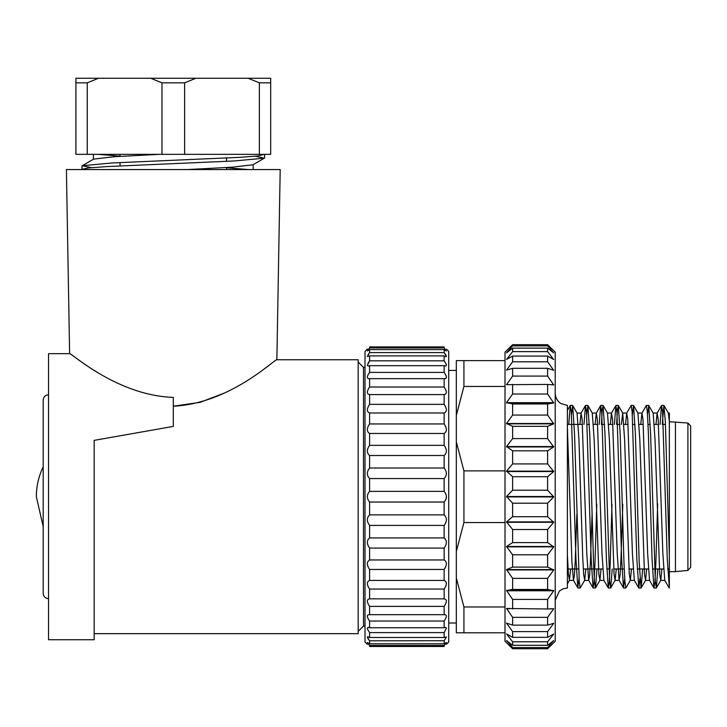 <?xml version="1.0" encoding="UTF-8"?>
<svg xmlns="http://www.w3.org/2000/svg" width="727" height="727" viewBox="0 0 727 727"><rect width="100%" height="100%" fill="white"/><g stroke="black" fill="none" stroke-linecap="round" stroke-linejoin="round"><path stroke-width="1.09" d="M98.481 78.262L75.908 78.262L75.908 154.342L270.68 154.342L270.68 78.262L98.481 78.262L87.24 82.833L87.24 154.342M150.725 78.262L161.967 82.833L161.967 154.342M248.116 78.262L259.357 82.833L259.357 154.342M195.863 78.262L184.622 82.833L184.622 154.342M264.401 154.342L257.958 155.978L238.947 157.377L112.167 162.957L82.233 165.747L91.438 167.664M82.042 169.327L88.676 167.928L107.669 166.538L234.467 160.949L264.355 158.159L255.177 156.25M248.389 169.564L226.551 167.764M82.215 165.747L93.656 159.122L114.103 156.732L159.24 154.342M98.145 154.342L120.037 156.141M252.896 164.784L232.504 167.165L187.412 169.564M259.357 82.833L270.68 82.833M161.967 82.833L184.622 82.833M75.908 82.833L87.24 82.833M446.433 349.114L448.713 351.395L448.713 642.032L446.433 644.313M444.142 643.822L369.589 643.822L367.317 642.559L369.589 645.485L369.589 646.494L444.142 646.494C447.096 643.668 447.096 643.668 444.142 646.494C447.096 643.668 447.096 643.668 444.142 646.494L444.142 645.485L446.423 642.441L444.142 643.822L444.142 640.814L446.423 636.979L444.142 637.515L444.142 632.599L446.423 628.064L445.56 627.392L444.142 627.746L444.142 621.031C447.096 616.65 447.096 614.56 444.142 614.751L444.142 606.4C447.096 601.892 447.096 599.375 444.142 598.848L444.142 589.07C447.096 584.535 447.096 581.655 444.142 580.437L444.142 569.468C447.096 565.024 447.096 561.853 444.142 559.954L444.142 548.076C447.096 543.823 447.096 540.443 444.142 537.916L444.142 525.412C447.096 521.468 447.096 517.951 444.142 514.87L444.142 502.048C447.096 498.504 447.096 494.942 444.142 491.37L444.142 478.557C447.096 475.485 447.096 471.977 444.142 468.006L444.142 455.502C447.096 453.003 447.096 449.613 444.142 445.351L444.17 445.378M444.215 640.732L369.589 640.814L368.035 638.724M446.433 496.714L446.323 497.959M446.169 498.64L445.696 499.894M444.142 423.95L369.589 423.95C366.635 428.403 366.635 431.574 369.589 433.465L369.589 445.351L444.142 445.351L444.142 433.465C447.096 431.584 447.096 428.412 444.142 423.95L444.142 412.991C447.096 411.782 447.096 408.901 444.142 404.348L444.142 394.57C447.096 394.061 447.096 391.544 444.142 387.018L444.142 378.667L444.906 378.758M445.46 406.475L445.696 406.966M368.035 374.868L369.589 372.397C366.635 376.768 366.635 378.858 369.589 378.667L444.142 378.667C447.096 378.876 447.096 376.777 444.142 372.397L444.242 372.524M445.46 374.414L446.169 375.968M446.323 376.486L446.433 377.304M445.696 366.026L446.423 365.027L446.114 363.973L444.142 360.828L446.169 364.1M446.323 364.545L446.433 365.199M368.035 363.137L369.589 360.828L444.142 360.828L444.142 355.903L446.042 356.712L446.423 356.221L444.142 352.604L445.706 354.694M369.589 347.933L369.589 346.924C366.635 349.751 366.635 349.751 369.589 346.924C366.635 349.751 366.635 349.751 369.589 346.924L444.142 346.924C447.096 349.751 447.096 349.751 444.142 346.924C447.096 349.751 447.096 349.751 444.142 346.924L444.142 347.933L369.589 347.933L367.317 350.977L369.589 349.605L444.142 349.605L446.333 351.023L444.142 347.933M368.044 354.685L369.589 352.604L444.142 352.604L444.142 349.605M369.589 349.605L369.589 352.604L367.317 356.439L369.589 355.903L369.589 360.828L367.317 365.363L368.171 366.026L369.589 365.672L369.589 372.397L444.142 372.397L444.142 365.672L445.56 366.026M444.906 614.669L368.825 614.669M369.589 645.485L444.142 645.485M369.589 646.494C366.635 643.668 366.635 643.668 369.589 646.494C366.635 643.668 366.635 643.668 369.589 646.494M368.035 627.401L367.317 628.401L367.617 629.455L369.589 632.599L367.562 629.318M367.417 628.882L367.308 628.219M444.142 598.848L369.589 598.848C366.635 599.366 366.635 601.883 369.589 606.4L369.589 614.751C366.635 614.551 366.635 616.641 369.589 621.031L369.489 620.903M368.271 619.004L367.562 617.459M367.417 616.941L367.308 616.123M444.142 580.437L369.589 580.437C366.635 581.645 366.635 584.526 369.589 589.07L444.142 589.07M368.271 586.953L368.044 586.462M368.035 470.369L369.589 468.006C366.635 471.959 366.635 475.476 369.589 478.557L444.142 478.557M444.142 404.348L369.589 404.348C366.635 408.883 366.635 411.764 369.589 412.991L444.142 412.991M368.044 349.742L368.553 349.114M369.589 355.903L444.142 355.903M369.589 365.672L444.142 365.672M368.825 378.758L369.589 378.667L369.589 387.018C366.635 391.535 366.635 394.052 369.589 394.57L444.142 394.57M444.142 387.018L369.589 387.018M369.589 394.57L369.589 404.348M369.589 412.991L369.589 423.95M369.589 433.465L444.142 433.465M369.589 445.351C366.635 449.604 366.635 452.985 369.589 455.502L444.142 455.502M444.142 468.006L369.589 468.006L369.589 455.502M444.142 491.37L369.589 491.37C366.635 494.923 366.635 498.486 369.589 502.048L444.142 502.048M369.589 478.557L369.589 491.37M444.142 514.87L369.589 514.87C366.635 517.933 366.635 521.45 369.589 525.412L444.142 525.412M369.589 502.048L369.589 514.87M444.142 537.916L369.589 537.916C366.635 540.425 366.635 543.805 369.589 548.076L444.142 548.076M369.589 525.412L369.589 537.916M444.142 559.954L369.589 559.954C366.635 561.835 366.635 565.006 369.589 569.468L444.142 569.468M369.589 548.076L369.589 559.954M369.589 569.468L369.589 580.437M369.589 589.07L369.589 598.848M369.589 606.4L444.142 606.4M444.142 627.746L369.589 627.746L369.589 621.031L444.142 621.031M444.142 637.515L369.589 637.515L369.589 632.599L444.142 632.599M369.589 627.746L368.171 627.392M369.589 637.515L367.698 636.716L367.317 637.206L369.589 640.814L369.589 643.822M367.308 644.313L365.018 642.032L365.018 351.395L367.308 349.114M555.228 371.524L555.228 641.269L547.613 648.738L512.617 648.738L505.011 641.269L505.011 352.159L512.617 344.689L547.613 344.689L555.228 352.159L555.228 371.524M555.228 393.243C555.355 397.669 557.273 401.113 560.953 403.567L567.396 405.412L567.396 588.007L563.361 588.697L559.417 590.987L555.228 600.184M567.405 583.881L569.477 580.3L568.378 573.694L567.396 554.646L567.396 427.521L571.922 562.098L573.439 580.282L577.847 587.916M571.458 414.899L572.676 405.521L574.557 434.501L579.237 581.236L580.173 588.007L584.69 580.3L585.844 568.987M586.671 414.853L587.898 405.53L589.77 434.464L593.514 561.971L594.45 581.264L595.395 587.952M595.504 587.861L596.985 568.987M601.411 424.432L602.201 410.31L603.11 405.53L604.991 434.446L609.671 581.236L610.716 587.898L612.198 568.987M616.623 424.432L617.414 410.364L618.332 405.512L620.204 434.437L623.948 561.962L624.884 581.246L625.829 587.961M632.317 414.881L633.544 405.53L635.416 434.419L639.169 562.016L641.041 587.989L638.815 588.007L636.825 558.945L632.145 412.145L631.209 405.412L626.692 413.127M641.15 587.889L642.632 568.987M647.539 414.89L648.757 405.512L650.629 434.428L655.318 581.218L656.372 587.898L657.844 568.987M662.27 424.432L663.869 405.439L665.323 421.406L669.349 555.083L669.349 588.007L667.259 558.927L662.579 412.127L661.534 405.512L660.052 424.432M657.644 503.866L655.836 563.707L654.936 581.718L653.918 587.87L652.046 558.963L648.302 431.447L647.366 412.173L646.421 405.475M639.933 578.51L638.815 587.998M624.711 578.565L623.493 587.889L621.621 559.008L616.932 412.164L615.878 405.575L614.406 424.432M611.989 504.32L610.189 563.888L609.29 581.745L608.272 587.87L606.4 558.972L601.711 412.173L600.666 405.512L599.184 424.432M596.767 504.32L594.968 563.879L594.068 581.745L593.059 587.907L591.187 559.036L586.498 412.173L585.453 405.566L583.972 424.432M579.065 578.547L577.838 587.861L575.966 558.99L571.286 412.2L570.232 405.512L568.75 424.432M663.978 405.512L668.377 413.127L669.349 421.342L669.349 571.649L675.438 571.649L675.438 421.769L675.438 571.649L687.906 570.422L690.65 567.387L690.65 426.031L687.906 423.005L687.906 570.422M569.477 580.264L570.631 568.987M572.676 405.512L577.084 413.127L578.956 439.899L582.7 556.618L583.627 574.212L584.699 580.282M592.305 413.19L594.177 439.908L598.848 574.221L599.911 580.255L601.065 568.987M603.11 405.512L607.518 413.127L609.39 439.88L614.061 574.203L615.124 580.291L616.278 568.987M621.331 424.432L622.739 413.172L624.602 439.871L629.282 574.23L630.345 580.246L631.499 568.987M633.544 405.512L637.952 413.127L639.824 439.862L644.495 574.203L645.558 580.291L646.712 568.987M653.164 413.145L655.036 439.826L659.716 574.239L660.77 580.246L661.924 568.987M669.349 421.342L669.349 413.027L669.349 421.342M669.14 587.907L664.742 580.3L662.86 553.547L658.189 419.188L657.126 413.145L655.972 424.432M649.52 580.237L647.648 553.538L642.968 419.234L641.914 413.154L640.751 424.432M638.706 587.916L634.308 580.291L632.426 553.556L627.755 419.179L626.701 413.136L625.538 424.432M622.794 504.32L620.994 558.481L620.104 574.739L619.086 580.237L617.214 553.556L612.534 419.225L611.48 413.172L610.326 424.432M608.272 587.916L603.873 580.291L601.992 553.574L597.312 419.17L596.267 413.127L595.104 424.432M592.06 514.507L590.415 561.844L589.597 575.63L588.652 580.255L586.789 553.592L582.109 419.206L581.046 413.181L579.892 424.432M576.847 514.452L575.202 561.853L574.385 575.593L573.439 580.282M669.349 587.934L669.349 571.649M512.617 345.87L512.617 344.689L547.613 344.689L547.613 345.87L512.617 345.87L506.537 352.886L512.617 348.124L547.613 348.124L553.701 352.886L547.613 345.87M547.613 348.124L547.613 351.632L512.617 351.632L506.537 359.374L512.617 356.076L547.613 356.076L553.701 359.511L547.613 351.632M547.613 356.076L547.613 361.81L512.617 361.81L506.537 370.107L512.617 368.307L547.613 368.307L553.701 370.307L547.613 361.81M547.613 368.307L547.613 376.077L512.617 376.077L506.537 384.683L547.613 384.429L553.701 384.937L547.613 376.077M547.613 384.429L547.613 394.016L512.617 394.016L506.537 402.667L512.617 403.976L547.613 403.976L553.701 402.967L547.613 394.016M547.613 403.976L547.613 415.072L512.617 415.072L506.537 423.505L512.617 426.331L547.613 426.331L553.701 423.85L547.613 415.072M547.613 426.331L547.613 438.608L512.617 438.608L506.537 446.56L512.617 450.822L547.613 450.822L553.701 446.941L547.613 438.608M547.613 450.822L547.613 463.917L512.617 463.917L506.537 471.151L512.617 476.712L547.613 476.712L553.701 471.541L547.613 463.917M547.613 476.712L547.613 490.216L512.617 490.216L506.537 496.514L512.617 503.211L547.613 503.211L553.701 496.914L547.613 490.216M547.613 503.211L547.613 516.706L512.617 516.706L506.537 521.886L512.617 529.51L547.613 529.51L553.701 522.277L547.613 516.706M547.613 529.51L547.613 542.596L512.617 542.596L506.537 546.486L512.617 554.81L547.613 554.81L553.701 546.858L547.613 542.596M547.613 554.81L547.613 567.096L512.617 567.096L506.537 569.577L512.617 578.356L547.613 578.356L553.701 569.923L547.613 567.096M547.613 578.356L547.613 589.452L512.617 589.452L506.537 590.451L512.617 599.411L547.613 599.411L553.701 590.76L547.613 589.452M547.613 599.411L547.613 608.99L506.537 608.481L512.617 617.35L547.613 617.35L553.701 608.744L547.613 608.99M547.613 617.35L547.613 625.12L512.617 625.12L506.537 623.121L512.617 631.618L547.613 631.618L553.701 623.321L547.613 625.12M547.613 631.618L547.613 637.343L512.617 637.343L506.537 633.908L512.617 641.787L547.613 641.787L553.701 634.044L547.613 637.343M547.613 641.787L547.613 645.294L512.617 645.294L506.537 640.532L512.617 647.557L547.613 647.557L553.701 640.532L547.613 645.294M547.613 647.557L547.613 648.738M512.617 348.124L512.617 351.632M512.617 356.076L512.617 361.81M553.701 370.107L553.111 370.107M507.128 370.107L506.537 370.107M512.617 368.307L512.617 376.077M553.701 384.683L550.666 384.683M509.572 384.683L506.537 384.683M512.617 384.429L512.617 394.016M553.701 402.667L506.537 402.667M553.701 402.967L506.537 402.967M512.617 403.976L512.617 415.072M553.701 423.505L506.537 423.505M553.701 423.85L506.537 423.85M512.617 426.331L512.617 438.608M553.701 446.56L506.537 446.56M553.701 446.941L506.537 446.941M512.617 450.822L512.617 463.917M553.701 471.151L506.537 471.151M553.701 471.541L506.537 471.541M512.617 476.712L512.617 490.216M553.701 496.514L506.537 496.514M553.701 496.914L506.537 496.914M512.617 503.211L512.617 516.706M553.701 521.886L506.537 521.886M553.701 522.277L506.537 522.277M512.617 529.51L512.617 542.596M553.701 546.486L506.537 546.486M553.701 546.858L506.537 546.858M512.617 554.81L512.617 567.096M553.701 569.577L506.537 569.577M553.701 569.923L506.537 569.923M512.617 578.356L512.617 589.452M553.701 590.451L506.537 590.451M553.701 590.76L506.537 590.76M512.617 599.411L512.617 608.99M553.701 608.744L550.666 608.744M509.572 608.744L506.537 608.744M512.617 617.35L512.617 625.12M553.701 623.321L553.111 623.321M507.128 623.321L506.537 623.321M512.617 631.618L512.617 637.343M512.617 641.787L512.617 645.294M512.617 647.557L512.617 648.738M463.926 360.628L463.926 386.455L456.32 415.399L456.32 360.628L505.011 360.628M463.926 386.455L505.011 386.455M456.32 415.399L456.32 441.934L463.926 470.887L463.926 522.54L505.011 522.54M463.926 470.887L505.011 470.887M456.32 441.934L456.32 578.02L463.926 606.972L463.926 632.799L505.011 632.799M463.926 606.972L505.011 606.972M463.926 522.54L456.32 551.484M456.32 578.02L456.32 632.799L463.926 632.799M94.174 633.662L358.175 633.662L358.175 359.765L276.869 359.765L280.195 169.564L66.402 169.564L69.619 353.676L48.527 353.676L48.527 639.742L94.174 639.742L94.174 440.362L173.299 426.413L94.174 440.362M173.299 406.193C230.668 403.54 275.715 358.011 276.869 359.765C275.797 357.911 230.804 403.521 173.299 406.193L200.025 402.358L223.998 393.198M358.175 362.046L363.5 367.371L363.5 626.047L358.175 631.372M363.5 626.047L365.018 626.047M173.299 397.378C116.411 395.497 70.392 352.032 69.619 353.676C69.992 351.759 116.42 395.552 173.299 397.378L173.299 426.413M48.527 598.657C45.347 598.403 43.575 596.631 43.193 593.332L43.193 526.557L36.35 496.714A68.474 68.474 0 0 1 43.193 466.861M226.551 169.564L226.551 167.546M226.551 161.349L226.551 158.023M120.037 165.874L120.037 162.548M120.037 156.35L120.037 154.342M81.997 165.992L81.997 169.327M264.592 154.578L264.592 157.904M253.178 169.564L253.178 164.647M93.41 159.268L93.41 154.342M252.941 164.784L264.383 158.159M448.713 623.003L456.32 623.003M448.713 370.416L456.32 370.416M577.947 588.007L580.173 588.007M593.168 588.007L595.395 588.007M608.381 588.007L610.607 588.007M623.602 588.007L625.829 588.007M654.036 588.007L656.254 588.007M570.341 405.412L572.567 405.412M585.562 405.412L587.789 405.412M600.775 405.412L603.001 405.412M615.987 405.412L618.214 405.412M631.209 405.412L633.435 405.412M646.421 405.412L648.648 405.412M661.643 405.412L663.869 405.412M587.898 405.512L592.296 413.127M595.504 587.916L599.902 580.3M610.716 587.916L615.124 580.291M618.332 405.512L622.73 413.127M625.938 587.916L630.336 580.291M641.15 587.916L645.558 580.291M648.757 405.512L653.164 413.127M656.372 587.916L660.77 580.291M669.349 413.027L668.322 413.027M657.253 413.027L653.1 413.027M642.032 413.027L637.888 413.027M626.819 413.027L622.666 413.027M611.598 413.027L607.454 413.027M596.385 413.027L592.241 413.027M581.164 413.027L576.956 413.027M664.796 580.4L660.652 580.4M649.584 580.4L645.431 580.4M634.362 580.4L630.218 580.4M619.15 580.4L614.997 580.4M603.937 580.4L599.784 580.4M588.779 580.4L584.572 580.4M573.558 580.4L569.35 580.4M657.126 413.127L661.534 405.512M649.52 580.291L653.927 587.916M641.914 413.127L646.312 405.512M619.086 580.291L623.493 587.916M611.48 413.127L615.887 405.512M596.267 413.127L600.666 405.512M588.652 580.291L593.059 587.916M581.046 413.127L585.453 405.512M567.36 410.482L570.232 405.512M669.349 421.769L687.906 423.005M568.078 568.987L578.583 568.987L568.078 568.987M583.29 568.987L602.71 568.987L583.29 568.987M606.791 568.987L609.017 568.987L606.791 568.987M613.724 568.987L624.229 568.987L613.724 568.987M628.937 568.987L633.144 568.987L628.937 568.987M637.225 568.987L648.366 568.987L637.225 568.987M652.446 568.987L663.578 568.987L652.446 568.987M667.659 568.987L669.349 568.987L667.659 568.987M567.396 424.432L582.445 424.432L567.396 424.432M587.152 424.432L589.37 424.432L587.152 424.432M593.45 424.432L597.658 424.432L593.45 424.432M602.374 424.432L604.591 424.432L602.374 424.432M608.672 424.432L612.879 424.432L608.672 424.432M617.577 424.432L619.804 424.432L617.577 424.432M623.884 424.432L628.092 424.432L623.884 424.432M632.799 424.432L635.025 424.432L632.799 424.432M639.106 424.432L643.313 424.432L639.106 424.432M648.021 424.432L650.238 424.432L648.021 424.432M654.318 424.432L658.526 424.432L654.318 424.432M663.233 424.432L665.459 424.432L663.233 424.432M363.5 367.371L365.018 367.371M48.527 394.761C45.347 395.015 43.575 396.797 43.193 400.086L43.193 593.332"/></g></svg>

